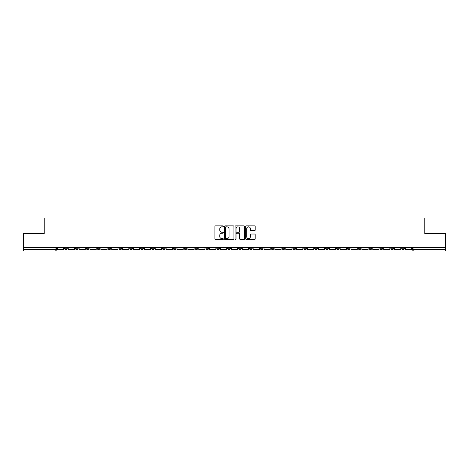 <?xml version="1.0" encoding="UTF-8"?>
<svg xmlns="http://www.w3.org/2000/svg" width="469" height="469" viewBox="0 0 469 469"><rect width="100%" height="100%" fill="white"/><g stroke="black" fill="none" stroke-linecap="round" stroke-linejoin="round"><path stroke-width="0.7" d="M223.344 226.357A0.481 0.481 0 0 0 222.863 225.876L215.593 225.876A0.686 0.686 0 0 0 214.908 226.562L214.908 238.879A0.686 0.686 0 0 0 215.593 239.565L222.863 239.565A0.481 0.481 0 0 0 223.344 239.084A0.481 0.481 0 0 0 222.863 238.61L221.925 238.61A2.193 2.193 0 0 1 219.732 236.417L219.732 235.391A2.193 2.193 0 0 1 221.925 233.199L222.863 233.199A0.481 0.481 0 0 0 223.344 232.724A0.481 0.481 0 0 0 222.863 232.243L221.925 232.243A2.193 2.193 0 0 1 219.732 230.05L219.732 229.024A2.193 2.193 0 0 1 221.925 226.838L222.863 226.838A0.481 0.481 0 0 0 223.344 226.357M358.187 247.433L358.187 248.201L360.978 248.201A1.395 1.395 0 0 1 359.582 249.596A1.395 1.395 0 0 1 358.187 248.201L358.187 247.433M347.312 247.433L347.312 248.201L350.103 248.201A1.395 1.395 0 0 1 348.707 249.596A1.395 1.395 0 0 1 347.312 248.201L347.312 247.433M282.051 247.433L282.051 248.201L284.841 248.201A1.395 1.395 0 0 1 283.446 249.596A1.395 1.395 0 0 1 282.051 248.201L282.051 247.433M271.176 247.433L271.176 248.201L273.96 248.201A1.395 1.395 0 0 1 272.571 249.596A1.395 1.395 0 0 1 271.176 248.201L271.176 247.433M260.295 247.433L260.295 248.201L263.086 248.201A1.395 1.395 0 0 1 261.69 249.596A1.395 1.395 0 0 1 260.295 248.201L260.295 247.433M238.545 247.433L238.545 248.201L241.336 248.201A1.395 1.395 0 0 1 239.94 249.596A1.395 1.395 0 0 1 238.545 248.201L238.545 247.433M216.789 248.201L216.789 247.433L216.789 248.201A1.395 1.395 0 0 0 218.185 249.596A1.395 1.395 0 0 1 216.789 248.201L219.58 248.201A1.395 1.395 0 0 1 218.185 249.596A1.395 1.395 0 0 0 219.58 248.201L219.58 247.433L219.58 248.201M205.914 248.201L205.914 247.433L205.914 248.201A1.395 1.395 0 0 0 207.31 249.596A1.395 1.395 0 0 1 205.914 248.201L208.705 248.201A1.395 1.395 0 0 1 207.31 249.596M195.04 248.201L195.04 247.433L195.04 248.201A1.395 1.395 0 0 0 196.429 249.596A1.395 1.395 0 0 1 195.04 248.201L197.824 248.201A1.395 1.395 0 0 1 196.429 249.596A1.395 1.395 0 0 0 197.824 248.201L197.824 247.433L197.824 248.201M184.159 247.433L184.159 248.201L186.949 248.201A1.395 1.395 0 0 1 185.554 249.596A1.395 1.395 0 0 1 184.159 248.201L184.159 247.433M173.284 247.433L173.284 248.201L176.074 248.201A1.395 1.395 0 0 1 174.679 249.596A1.395 1.395 0 0 1 173.284 248.201L173.284 247.433M162.409 247.433L162.409 248.201L165.194 248.201A1.395 1.395 0 0 1 163.804 249.596A1.395 1.395 0 0 1 162.409 248.201L162.409 247.433M151.528 248.201L151.528 247.433L151.528 248.201A1.395 1.395 0 0 0 152.923 249.596A1.395 1.395 0 0 1 151.528 248.201L154.319 248.201A1.395 1.395 0 0 1 152.923 249.596M129.778 248.201L129.778 247.433L129.778 248.201A1.395 1.395 0 0 0 131.173 249.596A1.395 1.395 0 0 1 129.778 248.201L132.563 248.201A1.395 1.395 0 0 1 131.173 249.596A1.395 1.395 0 0 0 132.563 248.201L132.563 247.433L132.563 248.201M118.897 248.201L118.897 247.433L118.897 248.201A1.395 1.395 0 0 0 120.293 249.596A1.395 1.395 0 0 1 118.897 248.201L121.688 248.201A1.395 1.395 0 0 1 120.293 249.596A1.395 1.395 0 0 0 121.688 248.201L121.688 247.433L121.688 248.201M108.022 248.201L108.022 247.433L108.022 248.201A1.395 1.395 0 0 0 109.418 249.596A1.395 1.395 0 0 1 108.022 248.201L110.813 248.201A1.395 1.395 0 0 1 109.418 249.596A1.395 1.395 0 0 0 110.813 248.201L110.813 247.433L110.813 248.201M97.147 248.201L97.147 247.433L97.147 248.201A1.395 1.395 0 0 0 98.543 249.596A1.395 1.395 0 0 1 97.147 248.201L99.938 248.201A1.395 1.395 0 0 1 98.543 249.596M86.273 248.201L86.273 247.433L86.273 248.201A1.395 1.395 0 0 0 87.662 249.596A1.395 1.395 0 0 1 86.273 248.201L89.057 248.201A1.395 1.395 0 0 1 87.662 249.596A1.395 1.395 0 0 0 89.057 248.201L89.057 247.433L89.057 248.201M75.392 248.201L75.392 247.433L75.392 248.201A1.395 1.395 0 0 0 76.787 249.596A1.395 1.395 0 0 1 75.392 248.201L78.182 248.201A1.395 1.395 0 0 1 76.787 249.596A1.395 1.395 0 0 0 78.182 248.201L78.182 247.433L78.182 248.201M254.503 230.701A0.686 0.686 0 0 0 255.183 230.021L255.183 226.562A0.686 0.686 0 0 0 254.503 225.876L246.424 225.876A0.686 0.686 0 0 0 245.738 226.562L245.738 238.879A0.686 0.686 0 0 0 246.424 239.565L254.503 239.565A0.686 0.686 0 0 0 255.183 238.879L255.183 234.705A0.686 0.686 0 0 0 254.503 234.025L251.044 234.025A0.686 0.686 0 0 0 250.358 234.705L250.358 236.775A1.829 1.829 0 0 1 248.529 238.61A1.829 1.829 0 0 1 246.7 236.775L246.7 228.667A1.829 1.829 0 0 1 248.529 226.838A1.829 1.829 0 0 1 250.358 228.667L250.358 230.021A0.686 0.686 0 0 0 251.044 230.701L254.503 230.701M23.45 247.433L23.45 233.556L44.227 233.556L44.227 218.009L424.773 218.009L424.773 233.556L445.55 233.556L445.55 247.433L23.45 247.433L23.45 249.596L56.427 249.596L56.427 247.433L56.427 249.596A1.395 1.395 0 0 1 55.037 250.991L23.45 250.991L23.45 249.596M233.902 226.562A0.686 0.686 0 0 0 233.216 225.876L225.143 225.876A0.686 0.686 0 0 0 224.458 226.562L224.458 238.879A0.686 0.686 0 0 0 225.143 239.565L233.216 239.565A0.686 0.686 0 0 0 233.902 238.879L233.902 226.562M235.784 225.876L243.857 225.876A0.686 0.686 0 0 1 244.542 226.562L244.542 238.879A0.686 0.686 0 0 1 243.857 239.565L240.404 239.565A0.686 0.686 0 0 1 239.718 238.879L239.718 233.884A0.686 0.686 0 0 0 239.032 233.199L236.739 233.199A0.686 0.686 0 0 0 236.059 233.884L236.059 239.084A0.481 0.481 0 0 1 235.579 239.565A0.481 0.481 0 0 1 235.098 239.084L235.098 226.562A0.686 0.686 0 0 1 235.784 225.876M412.573 247.433L412.573 249.596L445.55 249.596L445.55 250.991L413.963 250.991A1.395 1.395 0 0 1 412.573 249.596A1.395 1.395 0 0 0 413.963 250.991L413.963 247.433M445.55 247.433L445.55 249.596M404.483 247.433L404.483 248.201A1.395 1.395 0 0 1 403.088 249.596A1.395 1.395 0 0 1 401.693 248.201L404.483 248.201M401.693 247.433L401.693 248.201M393.608 247.433L393.608 248.201A1.395 1.395 0 0 1 392.213 249.596A1.395 1.395 0 0 1 390.818 248.201A1.395 1.395 0 0 0 392.213 249.596M390.818 247.433L390.818 248.201L393.608 248.201M382.727 247.433L382.727 248.201A1.395 1.395 0 0 1 381.338 249.596A1.395 1.395 0 0 1 379.943 248.201L382.727 248.201M379.943 247.433L379.943 248.201M371.853 247.433L371.853 248.201A1.395 1.395 0 0 1 370.457 249.596A1.395 1.395 0 0 1 369.062 248.201L371.853 248.201M369.062 247.433L369.062 248.201M360.978 247.433L360.978 248.201M350.103 247.433L350.103 248.201L350.103 247.433M339.222 247.433L339.222 248.201A1.395 1.395 0 0 1 337.827 249.596A1.395 1.395 0 0 1 336.437 248.201L339.222 248.201M336.437 247.433L336.437 248.201M328.347 247.433L328.347 248.201A1.395 1.395 0 0 1 326.952 249.596A1.395 1.395 0 0 1 325.556 248.201L328.347 248.201M325.556 247.433L325.556 248.201M317.472 247.433L317.472 248.201A1.395 1.395 0 0 1 316.077 249.596A1.395 1.395 0 0 1 314.681 248.201L317.472 248.201M314.681 247.433L314.681 248.201M306.591 247.433L306.591 248.201A1.395 1.395 0 0 1 305.196 249.596A1.395 1.395 0 0 1 303.806 248.201L306.591 248.201M303.806 247.433L303.806 248.201M295.716 247.433L295.716 248.201A1.395 1.395 0 0 1 294.321 249.596A1.395 1.395 0 0 1 292.926 248.201L295.716 248.201M292.926 247.433L292.926 248.201M284.841 247.433L284.841 248.201A1.395 1.395 0 0 1 283.446 249.596M273.96 247.433L273.96 248.201M263.086 248.201L263.086 247.433L263.086 248.201A1.395 1.395 0 0 1 261.69 249.596M252.211 247.433L252.211 248.201A1.395 1.395 0 0 1 250.815 249.596A1.395 1.395 0 0 1 249.42 248.201A1.395 1.395 0 0 0 250.815 249.596A1.395 1.395 0 0 0 252.211 248.201L249.42 248.201L249.42 247.433M241.336 248.201L241.336 247.433L241.336 248.201A1.395 1.395 0 0 1 239.94 249.596M230.455 247.433L230.455 248.201A1.395 1.395 0 0 1 229.06 249.596A1.395 1.395 0 0 1 227.664 248.201A1.395 1.395 0 0 0 229.06 249.596M227.664 247.433L227.664 248.201L230.455 248.201M208.705 247.433L208.705 248.201L208.705 247.433M186.949 248.201L186.949 247.433L186.949 248.201A1.395 1.395 0 0 1 185.554 249.596M176.074 248.201L176.074 247.433L176.074 248.201A1.395 1.395 0 0 1 174.679 249.596M165.194 248.201L165.194 247.433L165.194 248.201A1.395 1.395 0 0 1 163.804 249.596M154.319 247.433L154.319 248.201L154.319 247.433M143.444 248.201L143.444 247.433L143.444 248.201A1.395 1.395 0 0 1 142.048 249.596A1.395 1.395 0 0 1 140.653 248.201L143.444 248.201A1.395 1.395 0 0 1 142.048 249.596M140.653 247.433L140.653 248.201M99.938 247.433L99.938 248.201L99.938 247.433M67.307 247.433L67.307 248.201A1.395 1.395 0 0 1 65.912 249.596A1.395 1.395 0 0 1 64.517 248.201A1.395 1.395 0 0 0 65.912 249.596A1.395 1.395 0 0 0 67.307 248.201L67.307 247.433M64.517 247.433L64.517 248.201L67.307 248.201M55.037 247.433L55.037 250.991A1.395 1.395 0 0 0 56.427 249.596M225.894 226.838A0.481 0.481 0 0 0 225.413 227.318L225.413 238.129A0.481 0.481 0 0 0 225.894 238.61L226.885 238.61A2.193 2.193 0 0 0 229.077 236.417L229.077 229.024A2.193 2.193 0 0 0 226.885 226.838L225.894 226.838M239.718 228.702A1.829 1.829 0 0 0 237.889 226.873A1.829 1.829 0 0 0 236.059 228.702L236.059 231.557A0.686 0.686 0 0 0 236.739 232.243L239.032 232.243A0.686 0.686 0 0 0 239.718 231.557L239.718 228.702M63.573 247.433L63.573 249.596L57.37 249.596L57.37 247.433M74.454 247.433L74.454 249.596L68.245 249.596L68.245 247.433M85.329 247.433L85.329 249.596L79.126 249.596L79.126 247.433M96.204 247.433L96.204 249.596L90.001 249.596L90.001 247.433M107.084 247.433L107.084 249.596L100.876 249.596L100.876 247.433M117.959 247.433L117.959 249.596L111.751 249.596L111.751 247.433M128.834 247.433L128.834 249.596L122.632 249.596L122.632 247.433M139.715 247.433L139.715 249.596L133.507 249.596L133.507 247.433M150.59 247.433L150.59 249.596L144.382 249.596L144.382 247.433M161.465 247.433L161.465 249.596L155.262 249.596L155.262 247.433M172.34 247.433L172.34 249.596L166.137 249.596L166.137 247.433M183.221 247.433L183.221 249.596L177.012 249.596L177.012 247.433M194.096 247.433L194.096 249.596L187.893 249.596L187.893 247.433M204.971 247.433L204.971 249.596L198.768 249.596L198.768 247.433M215.851 247.433L215.851 249.596L209.643 249.596L209.643 247.433M226.726 247.433L226.726 249.596L220.518 249.596L220.518 247.433M237.601 247.433L237.601 249.596L231.399 249.596L231.399 247.433M248.482 247.433L248.482 249.596L242.274 249.596L242.274 247.433M259.357 247.433L259.357 249.596L253.149 249.596L253.149 247.433M270.232 247.433L270.232 249.596L264.029 249.596L264.029 247.433M281.107 247.433L281.107 249.596L274.904 249.596L274.904 247.433M291.988 247.433L291.988 249.596L285.779 249.596L285.779 247.433M302.863 247.433L302.863 249.596L296.66 249.596L296.66 247.433M313.738 247.433L313.738 249.596L307.535 249.596L307.535 247.433M324.618 247.433L324.618 249.596L318.41 249.596L318.41 247.433M335.493 247.433L335.493 249.596L329.285 249.596L329.285 247.433M346.368 247.433L346.368 249.596L340.166 249.596L340.166 247.433M357.249 247.433L357.249 249.596L351.041 249.596L351.041 247.433M368.124 247.433L368.124 249.596L361.916 249.596L361.916 247.433M378.999 247.433L378.999 249.596L372.796 249.596L372.796 247.433M389.874 247.433L389.874 249.596L383.671 249.596L383.671 247.433M400.755 247.433L400.755 249.596L394.546 249.596L394.546 247.433M411.63 247.433L411.63 249.596L405.427 249.596L405.427 247.433"/></g></svg>
